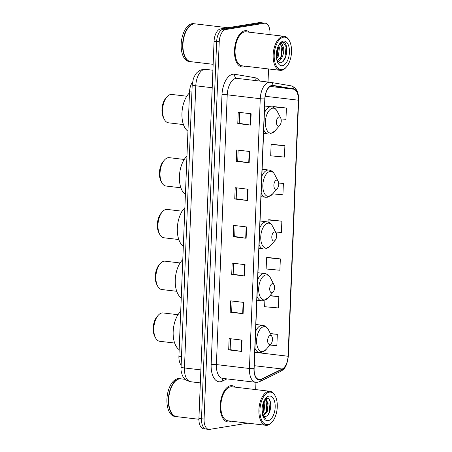 <?xml version="1.0" encoding="UTF-8"?>
<svg xmlns="http://www.w3.org/2000/svg" width="452" height="452" viewBox="0 0 452 452"><rect width="100%" height="100%" fill="white"/><g stroke="black" fill="none" stroke-linecap="round" stroke-linejoin="round"><path stroke-width="0.68" d="M180.964 364.877A11.419 5.949 -83.2 0 1 178.913 356.227L189.535 91.812A11.419 5.949 -83.2 0 1 192.49 82.117M269.929 34.634L269.974 33.567A11.419 5.949 96.8 0 0 265.273 23.21L260.115 22.6A11.419 5.949 96.8 0 0 259.228 22.623L220.565 28.917A11.419 5.949 96.8 0 0 214.073 41.222L198.92 418.433A11.419 5.949 96.8 0 0 203.62 428.79L206.202 429.095A11.419 5.949 96.8 0 0 207.089 429.072M265.273 23.21A11.419 5.949 96.8 0 0 264.386 23.233L225.729 29.533A11.419 5.949 96.8 0 0 219.231 41.833L204.084 419.049L201.502 418.738A11.419 5.949 96.8 0 0 206.202 429.095A11.419 5.949 96.8 0 1 201.502 418.738L216.655 41.527L201.502 418.738L198.92 418.433M225.729 29.533L223.147 29.227A11.419 5.949 96.8 0 0 216.655 41.527A11.419 5.949 96.8 0 1 223.147 29.227L261.81 22.928L223.147 29.227L220.565 28.917M262.697 22.905A11.419 5.949 96.8 0 0 261.81 22.928A11.419 5.949 96.8 0 1 262.697 22.905M229.175 421.891A18.266 9.515 96.8 0 0 231.175 421.179A18.266 9.515 96.8 0 1 229.175 421.891A18.266 9.515 96.8 0 1 227.751 421.925A18.266 9.515 96.8 0 0 229.175 421.891M235.204 387.166A18.266 9.515 96.8 0 0 232.045 385.646A18.266 9.515 96.8 0 0 230.627 385.68A18.266 9.515 96.8 0 0 220.316 404.015A18.266 9.515 96.8 0 0 227.751 421.925A18.266 9.515 96.8 0 1 220.316 404.015A18.266 9.515 96.8 0 1 230.627 385.68A18.266 9.515 96.8 0 1 232.045 385.646A18.266 9.515 96.8 0 1 235.204 387.166M243.43 66.93A18.266 9.515 96.8 0 0 245.43 66.224A18.266 9.515 96.8 0 1 243.43 66.93A18.266 9.515 96.8 0 1 242.006 66.964A18.266 9.515 96.8 0 0 243.43 66.93M249.459 32.211A18.266 9.515 96.8 0 0 246.306 30.685A18.266 9.515 96.8 0 0 244.882 30.719A18.266 9.515 96.8 0 0 234.571 49.053A18.266 9.515 96.8 0 0 242.006 66.964A18.266 9.515 96.8 0 1 234.571 49.053A18.266 9.515 96.8 0 1 244.882 30.719A18.266 9.515 96.8 0 1 246.306 30.685A18.266 9.515 96.8 0 1 249.459 32.211M260.092 379.623A12.176 6.345 -83.2 0 1 259.143 379.646A12.176 6.345 -83.2 0 1 254.131 368.6L264.968 98.813A12.176 6.345 -83.2 0 1 272.844 85.671A12.176 6.345 -83.2 0 1 273.008 85.694L293.512 89.174A12.176 6.345 -83.2 0 1 298.36 100.197L288.071 356.249A12.176 6.345 -83.2 0 1 282.274 369.007L261.216 379.256A12.176 6.345 -83.2 0 1 260.092 379.623M260.075 379.923A12.481 6.503 96.8 0 0 261.233 379.55L282.285 369.301A12.481 6.503 96.8 0 0 288.235 356.227L298.518 100.169A12.481 6.503 96.8 0 0 293.551 88.874L273.048 85.394A12.481 6.503 96.8 0 0 264.804 98.841L253.973 368.629A12.481 6.503 96.8 0 0 260.075 379.923M251.131 113.774L238.227 112.249L237.775 123.565L250.674 125.091L251.131 113.774M239.667 112.418L239.227 123.345L250.25 125.034A3.045 0.384 2.3 0 0 250.674 125.091M239.227 123.328L237.775 123.565M249.617 151.499L236.712 149.968L236.26 161.285L249.159 162.816L249.617 151.499M238.147 150.137L237.712 161.07L248.736 162.76A3.045 0.384 2.3 0 0 249.159 162.816M237.712 161.048L236.26 161.285M248.103 189.218L235.198 187.693L234.741 199.01L247.645 200.535L248.103 189.218M236.633 187.862L236.198 198.79L247.221 200.479A3.045 0.384 2.3 0 0 247.645 200.535M236.198 198.773L234.741 199.01M242.04 340.107L229.136 338.576L228.684 349.893L241.583 351.424L242.04 340.107M230.576 338.746L230.136 349.673L241.159 351.362A3.045 0.384 2.3 0 0 241.583 351.424M230.136 349.656L228.684 349.893M243.555 302.382L230.65 300.857L230.198 312.174L243.103 313.699L243.555 302.382M232.091 301.026L231.65 311.953L242.679 313.643A3.045 0.384 2.3 0 0 243.103 313.699M231.65 311.936L230.198 312.174M245.069 264.663L232.164 263.132L231.712 274.449L244.617 275.98L245.069 264.663M233.605 263.307L233.164 274.234L244.193 275.923A3.045 0.384 2.3 0 0 244.617 275.98M233.164 274.211L231.712 274.449M246.583 226.938L233.684 225.412L233.226 236.729L246.131 238.255L246.583 226.938M235.119 225.582L234.678 236.509L245.707 238.198A3.045 0.384 2.3 0 0 246.131 238.255M234.684 236.492L233.226 236.729M204.084 419.049A11.419 5.949 96.8 0 0 208.779 429.4A11.419 5.949 96.8 0 0 209.666 429.377L247.86 423.157M255.674 389.59L255.968 382.33M268.025 82.038L268.55 68.958M284.89 145.747L271.138 144.504L270.686 155.821L284.438 157.064L284.89 145.747L271.985 144.273M281.02 118.899L285.952 119.345L286.404 108.028L273.5 106.553M280.347 258.917L266.595 257.668L266.138 268.985L279.89 270.234L280.347 258.917L267.443 257.437M264.883 300.247L264.623 306.71L278.375 307.953L278.833 296.636L270.036 295.597M269.946 345.051L276.861 345.673L277.319 334.356L270.369 333.536M272.663 193.857L282.924 194.789L283.376 183.472L278.647 182.913M275.534 231.978L281.41 232.509L281.862 221.192L268.957 219.717M281.862 221.192L268.109 219.949L268.025 222.073M268.109 219.949L269.087 219.683M266.595 257.668L267.573 257.403M278.833 296.636L269.844 295.823M277.319 334.356L270.471 333.74M283.376 183.472L278.664 183.043M271.138 144.504L272.115 144.239M286.404 108.028L272.652 106.785L272.641 107.096M272.652 106.785L273.635 106.514M269.262 392.15A16.362 8.526 96.8 0 0 259.951 409.778A16.362 8.526 96.8 0 0 267.957 424.586A16.362 8.526 96.8 0 0 272.251 421.852A16.362 8.526 96.8 0 0 275.302 396.11A16.362 8.526 96.8 0 0 269.262 392.15M275.302 396.11L274.969 395.46A17.125 8.921 96.8 0 0 269.98 391.285A17.125 8.921 96.8 0 0 268.646 391.319A17.125 8.921 96.8 0 0 258.979 408.506A17.125 8.921 96.8 0 0 265.951 425.298A17.125 8.921 96.8 0 0 267.285 425.264A17.125 8.921 96.8 0 0 271.776 422.405L272.251 421.852M269.98 391.285L231.916 386.776A17.125 8.921 96.8 0 0 230.582 386.81A17.125 8.921 96.8 0 0 220.915 403.998A17.125 8.921 96.8 0 0 227.887 420.789L265.951 425.298M185.36 379.352L181.009 378.838A19.029 9.916 96.8 0 0 179.529 378.872A19.029 9.916 96.8 0 0 174.534 382.053A19.029 9.916 96.8 0 0 170.992 411.987A19.029 9.916 96.8 0 0 176.534 416.625L198.903 419.275M174.478 382.121A18.837 9.814 96.8 0 0 174.415 382.189A18.837 9.814 96.8 0 0 170.907 411.828A18.837 9.814 96.8 0 0 170.946 411.908M180.845 378.821A19.029 9.916 96.8 0 0 180.687 378.799A19.029 9.916 96.8 0 0 179.207 378.832A19.029 9.916 96.8 0 0 168.466 397.929A19.029 9.916 96.8 0 0 176.212 416.591A19.029 9.916 96.8 0 0 176.376 416.608M180.687 378.799L179.235 378.623A19.029 9.916 96.8 0 0 177.755 378.663A19.029 9.916 96.8 0 0 167.014 397.76A19.029 9.916 96.8 0 0 174.76 416.416L176.212 416.591M264.239 400.574L264.928 402.54L264.047 411.004L262.335 413.97M263.838 401.416L264.121 402.444L263.239 410.908L262.188 412.981M264.94 399.359L265.516 399.342L268.155 402.924L267.273 411.388L263.228 416.083M265.109 399.336L267.347 402.828L266.465 411.292L262.872 415.8M262.742 415.676A8.605 4.48 96.8 0 0 264.369 416.529A8.605 4.48 96.8 0 0 265.041 416.512L264.335 416.524M268.115 420.671A12.407 6.464 96.8 0 0 275.172 407.297A12.407 6.464 96.8 0 0 269.104 396.071A12.407 6.464 96.8 0 0 265.844 398.144A12.407 6.464 96.8 0 0 263.533 417.665A12.407 6.464 96.8 0 0 268.115 420.671M265.041 416.512C271.737 416.315 272.709 396.952 266.799 398.387L265.375 398.946M263.16 416.851L265.912 418.784L263.007 416.462M269.567 400.06L270.143 401.868L269.183 412.371L268.183 414.49M265.816 398.687L266.318 399.624M266.883 401.331L265.957 411.992L265.183 413.699M263.787 401.534L262.731 411.608L262.177 412.896M266.104 398.557L266.906 400.133M178.009 314.711L163.031 312.937A14.272 7.435 96.8 0 0 161.918 312.959A14.272 7.435 96.8 0 0 158.172 315.349L156.985 316.722A12.368 6.447 96.8 0 0 154.68 336.181L155.516 337.797A14.272 7.435 96.8 0 0 159.675 341.277L174.653 343.051M158.172 315.349A14.272 7.435 96.8 0 0 155.516 337.797M270.239 335.452A4.565 2.379 96.8 0 0 267.64 340.373A4.565 2.379 96.8 0 0 269.878 344.503A4.565 2.379 96.8 0 0 271.076 343.74A4.565 2.379 96.8 0 0 271.929 336.554A4.565 2.379 96.8 0 0 270.239 335.452M180.715 311.405A20.933 10.904 96.8 0 0 173.178 331.621A20.933 10.904 96.8 0 0 179.178 349.633M180.088 262.957L165.11 261.183A14.272 7.435 96.8 0 0 163.997 261.205A14.272 7.435 96.8 0 0 160.251 263.595L159.064 264.968A12.368 6.447 96.8 0 0 156.759 284.427L157.595 286.043A14.272 7.435 96.8 0 0 161.754 289.523L176.732 291.297M160.251 263.595A14.272 7.435 96.8 0 0 157.595 286.043M272.319 283.698A4.565 2.379 96.8 0 0 269.72 288.619A4.565 2.379 96.8 0 0 271.957 292.749A4.565 2.379 96.8 0 0 273.155 291.986A4.565 2.379 96.8 0 0 274.008 284.8A4.565 2.379 96.8 0 0 272.319 283.698M182.794 259.651A20.933 10.904 96.8 0 0 175.257 279.867A20.933 10.904 96.8 0 0 181.258 297.879M182.167 211.203L167.189 209.429A14.272 7.435 96.8 0 0 166.076 209.451A14.272 7.435 96.8 0 0 162.33 211.841L161.144 213.214A12.368 6.447 96.8 0 0 158.838 232.673L159.675 234.289A14.272 7.435 96.8 0 0 163.833 237.769L178.811 239.543M162.33 211.841A14.272 7.435 96.8 0 0 159.675 234.289M274.398 231.944A4.565 2.379 96.8 0 0 271.799 236.865A4.565 2.379 96.8 0 0 274.036 240.995A4.565 2.379 96.8 0 0 275.234 240.232A4.565 2.379 96.8 0 0 276.082 233.046A4.565 2.379 96.8 0 0 274.398 231.944M184.874 207.897A20.933 10.904 96.8 0 0 177.337 228.113A20.933 10.904 96.8 0 0 183.337 246.125M184.246 159.449L169.268 157.675A14.272 7.435 96.8 0 0 168.155 157.697A14.272 7.435 96.8 0 0 164.409 160.087L163.223 161.46A12.368 6.447 96.8 0 0 160.918 180.919L161.754 182.535A14.272 7.435 96.8 0 0 165.912 186.015L180.89 187.789M164.409 160.087A14.272 7.435 96.8 0 0 161.754 182.535M276.477 180.19A4.565 2.379 96.8 0 0 273.878 185.111A4.565 2.379 96.8 0 0 276.115 189.241A4.565 2.379 96.8 0 0 277.313 188.478A4.565 2.379 96.8 0 0 278.161 181.292A4.565 2.379 96.8 0 0 276.477 180.19M186.953 156.143A20.933 10.904 96.8 0 0 179.416 176.359A20.933 10.904 96.8 0 0 185.416 194.371M186.783 96.225L171.805 94.451A14.272 7.435 96.8 0 0 170.692 94.479A14.272 7.435 96.8 0 0 166.946 96.864L165.76 98.242A12.368 6.447 96.8 0 0 163.454 117.701L164.291 119.317A14.272 7.435 96.8 0 0 168.449 122.797L183.427 124.571M166.946 96.864A14.272 7.435 96.8 0 0 164.291 119.317M279.014 116.966A4.565 2.379 96.8 0 0 276.421 121.887A4.565 2.379 96.8 0 0 278.652 126.023A4.565 2.379 96.8 0 0 279.85 125.255A4.565 2.379 96.8 0 0 280.703 118.074A4.565 2.379 96.8 0 0 279.014 116.966M189.49 92.926A20.933 10.904 96.8 0 0 181.953 113.141A20.933 10.904 96.8 0 0 187.953 131.148M283.517 37.188A16.362 8.526 96.8 0 0 274.206 54.822A16.362 8.526 96.8 0 0 282.212 69.631A16.362 8.526 96.8 0 0 286.512 66.89A16.362 8.526 96.8 0 0 289.557 41.149A16.362 8.526 96.8 0 0 283.517 37.188M289.557 41.149L289.223 40.505A17.125 8.921 96.8 0 0 284.235 36.324A17.125 8.921 96.8 0 0 282.901 36.358A17.125 8.921 96.8 0 0 273.234 53.545A17.125 8.921 96.8 0 0 280.206 70.337A17.125 8.921 96.8 0 0 281.539 70.309A17.125 8.921 96.8 0 0 286.031 67.444L286.512 66.89M284.235 36.324L246.17 31.821A17.125 8.921 96.8 0 0 244.837 31.849A17.125 8.921 96.8 0 0 235.17 49.042A17.125 8.921 96.8 0 0 242.142 65.834L280.206 70.337M227.848 27.736L195.264 23.877A19.029 9.916 96.8 0 0 193.784 23.911A19.029 9.916 96.8 0 0 188.789 27.092A19.029 9.916 96.8 0 0 185.247 57.025A19.029 9.916 96.8 0 0 190.789 61.67L213.146 64.314M188.733 27.165A18.837 9.814 96.8 0 0 188.67 27.233A18.837 9.814 96.8 0 0 185.162 56.867A18.837 9.814 96.8 0 0 185.207 56.946M195.106 23.86A19.029 9.916 96.8 0 0 194.942 23.837A19.029 9.916 96.8 0 0 193.462 23.871A19.029 9.916 96.8 0 0 182.721 42.974A19.029 9.916 96.8 0 0 190.467 61.63A19.029 9.916 96.8 0 0 190.631 61.647M194.942 23.837L193.49 23.668A19.029 9.916 96.8 0 0 192.01 23.702A19.029 9.916 96.8 0 0 181.269 42.799A19.029 9.916 96.8 0 0 189.015 61.461L190.467 61.63M278.63 45.358L279.432 47.607L278.409 56.054L276.601 59.059M278.121 46.392L278.409 47.488L277.381 55.935L276.415 57.811M277.308 61.393L277.709 61.365C282.263 61.206 285.348 50.178 282.901 46.144L280.652 44.482L278.867 44.934M280.296 44.471L282.506 47.974L281.483 56.421L277.138 61.156M277.161 61.212L280.195 62.766C287.642 62.636 289.099 41.313 282.647 42.132L279.731 43.646M282.37 65.709A12.407 6.464 96.8 0 0 289.433 52.342A12.407 6.464 96.8 0 0 283.359 41.109A12.407 6.464 96.8 0 0 280.104 43.183A12.407 6.464 96.8 0 0 277.794 62.704A12.407 6.464 96.8 0 0 282.37 65.709M279.528 43.912L281.121 43.358C281.975 43.505 282.534 44.381 282.811 45.991M283.003 42.16L286.059 46.754L284.929 57.794L282.788 61.568M281.946 46.177L280.833 57.308L280.15 58.833M278.02 46.618L276.398 57.63M181.297 356.509L178.913 356.227M191.919 92.095L189.535 91.812M205.835 69.393A15.221 7.933 96.8 0 0 205.632 69.359A15.221 7.933 96.8 0 0 204.445 69.388A15.221 7.933 96.8 0 0 195.789 85.79L184.456 367.951A15.221 7.933 96.8 0 0 190.721 381.754C186.947 380.731 184.676 379.42 183.902 377.815C182.721 376.804 181.744 374.183 180.964 369.951L192.207 84.829A7.611 0.96 -177.7 0 0 195.789 85.79L212.203 87.733M200.869 369.894L184.456 367.951A7.611 0.96 -177.7 0 1 180.879 366.984M214.073 41.222L219.231 41.833M259.228 22.623L264.386 23.233M226.921 378.895L222.22 381.177A19.029 9.916 -83.2 0 1 211.152 364.532L221.988 94.745A3.808 0.48 -177.7 0 1 227.226 94.801L216.395 364.583A15.221 7.933 96.8 0 0 222.655 378.392L255.691 382.302A15.221 7.933 -83.2 0 1 249.425 368.493A3.808 0.48 2.3 0 0 253.973 368.629M221.988 94.745A19.029 9.916 -83.2 0 1 232.814 74.247A19.029 9.916 -83.2 0 1 234.548 74.247L255.052 77.727A19.029 9.916 -83.2 0 1 259.578 81.038M235.887 78.399A15.221 7.933 96.8 0 0 227.226 94.801L260.262 98.711A15.221 7.933 -83.2 0 1 270.104 82.281A15.221 7.933 -83.2 0 1 270.307 82.309A3.808 3.249 -80.4 0 1 270.449 82.332L237.074 78.371A15.221 7.933 96.8 0 0 235.887 78.399M255.691 382.302L257.634 382.256L259.747 381.578A3.808 3.079 -116 0 0 261.233 379.55M259.747 381.578L280.799 371.329C285.009 368.674 285.229 367.013 286.489 364.668L288.376 356.103A3.808 0.48 -177.7 0 1 288.235 356.227M298.518 100.169A3.808 0.48 2.3 0 0 298.659 100.045C298.795 92.129 296.224 87.383 290.952 85.812A3.808 3.249 -80.4 0 0 290.811 85.79M293.551 88.874A3.808 3.249 -80.4 0 0 290.952 85.812L270.449 82.332A3.808 3.249 -80.4 0 1 273.048 85.394M280.799 371.329A3.808 3.079 -116 0 0 282.285 369.301M264.804 98.841A3.808 0.48 -177.7 0 1 260.262 98.711L249.425 368.493L216.395 364.583A3.808 0.48 -177.7 0 0 211.152 364.532M222.22 381.177A3.808 3.079 64 0 1 223.282 378.465M255.696 80.575A3.808 3.249 99.6 0 1 255.052 77.727M237.108 78.377A3.808 3.249 99.6 0 1 234.548 74.247M298.36 100.197L265.211 96.27M293.512 89.174L270.16 86.411M273.008 85.694L272.675 85.654M261.216 379.256L257.216 378.782M282.274 369.007L254.25 365.691M288.071 356.249L254.787 352.311M246.159 226.893L245.707 238.198M244.645 264.612L244.193 275.923M243.131 302.332L242.679 313.643M241.617 340.057L241.159 351.362M247.673 189.168L247.221 200.479M249.193 151.448L248.736 162.76M250.707 113.723L250.25 125.034M255.9 324.508L262.589 325.299C265.098 325.66 267.036 327.141 268.409 329.745A12.588 6.56 96.8 0 0 263.765 326.7A12.588 6.56 96.8 0 0 256.606 340.26A12.588 6.56 96.8 0 0 262.759 351.65A12.588 6.56 96.8 0 0 266.064 349.543L261.2 352.464L259.369 352.509A13.701 7.136 96.8 0 1 254.951 348.232M262.589 325.299A13.701 7.136 96.8 0 0 261.527 325.321A13.701 7.136 96.8 0 0 255.623 331.429M257.979 272.754L264.669 273.545C267.177 273.906 269.115 275.387 270.488 277.991A12.588 6.56 96.8 0 0 265.844 274.946A12.588 6.56 96.8 0 0 258.68 288.506A12.588 6.56 96.8 0 0 264.838 299.896A12.588 6.56 96.8 0 0 268.143 297.789L263.279 300.71L261.448 300.755A13.701 7.136 96.8 0 1 257.03 296.478M264.669 273.545A13.701 7.136 96.8 0 0 263.606 273.567A13.701 7.136 96.8 0 0 257.702 279.675M260.058 221L266.748 221.791C269.256 222.152 271.194 223.633 272.567 226.237A12.588 6.56 96.8 0 0 267.923 223.192A12.588 6.56 96.8 0 0 260.759 236.752A12.588 6.56 96.8 0 0 266.917 248.142A12.588 6.56 96.8 0 0 270.223 246.035L265.358 248.956L263.527 249.001A13.701 7.136 96.8 0 1 259.109 244.724M266.748 221.791A13.701 7.136 96.8 0 0 265.686 221.813A13.701 7.136 96.8 0 0 259.781 227.921M262.137 169.246L268.827 170.037C271.336 170.398 273.274 171.879 274.647 174.483A12.588 6.56 96.8 0 0 269.997 171.438A12.588 6.56 96.8 0 0 262.838 184.998A12.588 6.56 96.8 0 0 268.996 196.388A12.588 6.56 96.8 0 0 272.302 194.281L267.437 197.202L265.606 197.247A13.701 7.136 96.8 0 1 261.188 192.97M268.827 170.037A13.701 7.136 96.8 0 0 267.765 170.059A13.701 7.136 96.8 0 0 261.861 176.167M264.68 106.022L271.369 106.813C273.872 107.175 275.81 108.661 277.183 111.26A12.588 6.56 96.8 0 0 272.539 108.214A12.588 6.56 96.8 0 0 265.38 121.774A12.588 6.56 96.8 0 0 271.539 133.165A12.588 6.56 96.8 0 0 274.839 131.057L269.974 133.984L268.143 134.024A13.701 7.136 96.8 0 1 263.725 129.752M271.369 106.813A13.701 7.136 96.8 0 0 270.302 106.841A13.701 7.136 96.8 0 0 264.397 112.943M192.207 84.829L193.383 78.58L195.202 74.817C195.4 74.58 196.592 72.117 200.552 70.116L202.92 69.422L205.632 69.359L212.909 70.224M190.721 381.754L200.349 382.895M288.376 356.103L298.659 100.045M208.779 429.4L206.202 429.095M264.996 399.28L265.516 399.342M254.798 351.967L259.369 352.509M271.929 336.554L268.409 329.745M271.076 343.74L266.064 349.543M256.877 300.213L261.448 300.755M274.008 284.8L270.488 277.991M273.155 291.986L268.143 297.789M258.956 248.459L263.527 249.001M276.082 233.046L272.567 226.237M275.234 240.232L270.223 246.035M261.036 196.705L265.606 197.247M278.161 181.292L274.647 174.483M277.313 188.478L272.302 194.281M263.572 133.481L268.143 134.024M280.703 118.074L277.183 111.26M279.85 125.255L274.839 131.057"/></g></svg>
